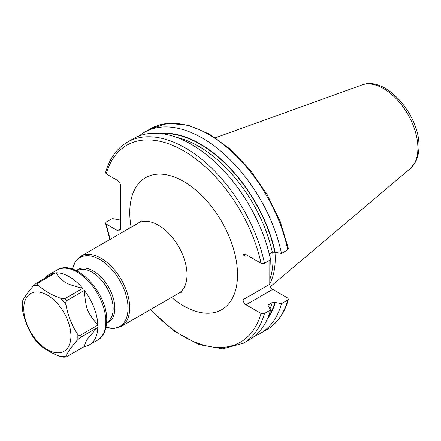 <?xml version="1.0" encoding="UTF-8"?>
<svg xmlns="http://www.w3.org/2000/svg" width="441" height="441" viewBox="0 0 441 441"><rect width="100%" height="100%" fill="white"/><g stroke="black" fill="none" stroke-linecap="round" stroke-linejoin="round"><path stroke-width="0.66" d="M269.776 283.954A82.996 47.92 60 0 0 275.234 258.564A82.996 47.92 -120 0 0 274.997 252.302M272.692 252.065A82.335 47.534 -120 0 1 273.018 259.302A82.335 47.534 60 0 1 269.776 279.55M269.831 260.218L269.776 284.263A4.167 2.403 -120 0 0 272.72 289.368L287.725 298.028L288.442 299.274L287.791 300.012L281.501 303.64L274.914 302.421L272.334 302.388L267.935 305.189L270.587 309.94L264.468 313.474L261.039 313.441L246.034 304.775A4.167 2.403 60 0 1 243.085 299.671L269.776 284.263M269.776 253.702L269.787 256.155M264.468 263.31A116.06 67.004 -120 0 0 127.3 142.195L133.419 138.661A116.06 67.004 -120 0 1 270.587 259.777L264.468 263.31L261.039 263.277L246.034 254.611A4.167 2.403 60 0 0 243.95 254.407A4.167 2.403 60 0 0 243.085 256.315L243.085 299.671M110.294 239.281A113.679 65.632 60 0 1 106.253 224.078L117.554 230.599L120.503 228.901L120.503 185.54A4.167 2.403 60 0 0 117.554 180.435L106.253 173.914L105.542 172.668C109.478 158.606 116.733 148.452 127.3 142.195M120.503 228.901A4.167 2.403 60 0 1 119.638 230.808A4.167 2.403 60 0 1 117.554 230.599M106.253 224.078L105.531 223.223L106.193 222.093L112.312 218.56L120.503 220.098M269.264 253.999L272.334 252.224L274.914 252.258L281.501 253.476L287.791 249.849L288.453 248.718L280.167 221.349L267.119 194.487L250.19 169.939L230.505 149.345L209.354 134.081L188.092 125.172L168.054 123.298L150.624 128.728L144.334 132.361A116.06 67.004 -120 0 0 139.136 135.955M281.501 253.476A116.06 67.004 -120 0 0 144.334 132.361M275.239 252.445A110.581 63.846 -120 0 0 160.066 133.491M275.239 302.609A110.581 63.846 60 0 1 267.279 319.19M254.678 336.086A116.06 67.004 -120 0 0 260.388 333.379A116.06 67.004 -120 0 0 281.501 303.64M264.468 313.474A116.06 67.004 60 0 1 243.36 343.214L249.479 339.68A116.06 67.004 -120 0 0 270.587 309.94M70.913 335.981A33.34 19.25 60 0 1 47.341 349.592A33.34 19.25 60 0 1 23.764 308.761A33.34 19.25 -120 0 1 47.341 295.15A33.34 19.25 -120 0 1 70.913 335.981M37.92 343.081L38.587 343.82C44.188 349.101 51.558 353.357 60.709 356.587L63.752 357.193L66.084 356.995L65.99 356.119C67.903 351.896 71.591 346.648 77.054 340.38L80.08 337.613L97.819 327.371A40.484 23.373 60 0 1 89.451 344.801A40.484 23.373 60 0 1 84.352 346.538L66.084 356.995M44.916 278.238A40.484 23.373 60 0 1 48.973 274.682A40.484 23.373 60 0 1 54.072 272.951L36.333 283.194L33.307 285.961C27.844 292.229 24.156 297.477 22.243 301.694L22.243 308.739C24.156 319.267 27.844 328.771 33.307 337.244L33.957 338.159M38.587 285.487C37.463 284.495 37.27 283.679 38.003 283.045L55.742 272.803A40.484 23.373 60 0 1 82.682 288.353L64.943 298.596L60.709 298.259C51.558 295.023 44.183 290.768 38.587 285.487A38.995 22.513 60 0 0 33.307 285.961M65.99 304.83C65.582 302.829 65.786 301.44 66.608 300.674L84.352 290.432A40.484 23.373 60 0 1 97.819 325.149L80.08 335.392C79.06 335.678 78.051 334.989 77.054 333.335C71.591 324.857 67.903 315.354 65.99 304.83A38.995 22.513 60 0 0 60.709 298.259M97.819 327.371C86.783 339.096 85.984 340.243 84.347 346.538M84.352 290.432C85.984 309.466 86.794 311.55 97.819 325.149M55.742 272.803C63.868 282.935 65.136 283.662 82.682 288.353M361.918 84.992A48.549 28.031 -120 0 1 398.317 100.983A48.549 28.031 -120 0 1 417.886 148.077A48.549 28.031 60 0 1 410.207 168.633L415.036 162.779C417.666 158.071 418.972 152.553 418.95 146.23C419.788 115.36 385.836 75.433 361.918 84.992L215.406 137.79M269.787 268.993A82.335 47.534 60 0 0 270.239 260.907A82.335 47.534 -120 0 0 270.234 259.986M270.179 257.88A82.335 47.534 -120 0 0 269.914 253.625M243.085 256.315L246.034 254.611M261.039 263.277A113.679 65.632 -120 0 0 183.643 150.855A113.679 65.632 -120 0 0 106.253 173.914M261.039 313.441A113.679 65.632 60 0 1 150.772 309.4M171.604 297.372A76.199 43.995 -120 0 0 237.528 274.782A76.199 43.995 -120 0 0 183.643 181.455A76.199 43.995 -120 0 0 129.764 212.568A76.199 43.995 -120 0 0 131.126 227.253M246.034 304.775L272.72 289.368M287.791 249.849A116.06 67.004 -120 0 0 150.624 128.728M274.914 252.258A110.134 63.587 -120 0 0 162.095 133.728M274.914 302.421A110.134 63.587 60 0 1 268.084 317.311M272.334 252.224A108.348 62.556 -120 0 0 176.51 137.366M268.42 304.648A108.348 62.556 60 0 1 268.062 305.789M272.334 302.388A108.348 62.556 60 0 1 270.013 308.777M287.791 300.012A116.06 67.004 60 0 1 266.678 329.747C277.246 323.49 284.5 313.336 288.442 299.274M182.557 292.102C182.166 291.914 180.854 292.322 178.627 293.315A40.484 23.373 -120 0 0 187.012 274.782A40.484 23.373 -120 0 0 169.344 234.044A40.484 23.373 -120 0 0 138.149 223.201C140.122 221.768 141.126 220.836 141.164 220.401M138.149 223.201L80.835 256.287A40.484 23.373 60 0 1 112.031 267.13A40.484 23.373 60 0 1 129.704 307.873A40.484 23.373 60 0 1 121.319 326.406L113.822 328.495L106.033 327.305M72.434 269.082A39.784 22.971 60 0 1 102.979 261.53A39.784 22.971 60 0 1 128.017 308.276A39.784 22.971 60 0 1 106.038 327.283M106.628 323.071A30.462 17.59 -120 0 0 114.836 308.276A30.462 17.59 -120 0 0 100.35 276.408A30.462 17.59 -120 0 0 76.376 270.675M106.667 322.487L106.987 322.305A29.768 17.188 -120 0 0 113.155 308.678A29.768 17.188 -120 0 0 100.162 278.723A29.768 17.188 -120 0 0 77.225 270.746L76.899 270.934M38.587 343.82A38.995 22.513 60 0 1 33.307 337.244M65.99 356.119A38.995 22.513 60 0 1 60.709 356.587M77.054 333.335A38.995 22.513 60 0 1 77.219 336.957A38.995 22.513 60 0 1 77.054 340.38M22.243 308.739A38.995 22.513 60 0 1 22.078 305.117A38.995 22.513 60 0 1 22.243 301.694M48.973 274.682L56.988 270.057A40.484 23.373 60 0 1 88.183 280.9A40.484 23.373 60 0 1 105.851 321.643A40.484 23.373 60 0 1 97.467 340.176L89.451 344.801M80.08 335.392A40.484 23.373 60 0 1 80.097 336.511A40.484 23.373 60 0 1 80.08 337.613M36.333 283.194A40.484 23.373 60 0 1 38.003 283.045M64.943 298.596A40.484 23.373 60 0 1 66.608 300.674M410.207 168.633L270.394 286.705M150.348 309.643L174.151 331.114L199.007 344.603L222.788 348.837L243.36 343.214M109.864 239.529L105.531 223.223M266.678 329.747L260.388 333.379M72.412 269.076L75.279 261.733L80.835 256.287M178.627 293.315L121.319 326.406M38.207 343.434L33.632 337.729M56.988 270.057C75.565 258.123 107.709 293.182 106.722 320.425C106.507 332.288 101.485 338.153 97.467 340.176"/></g></svg>
